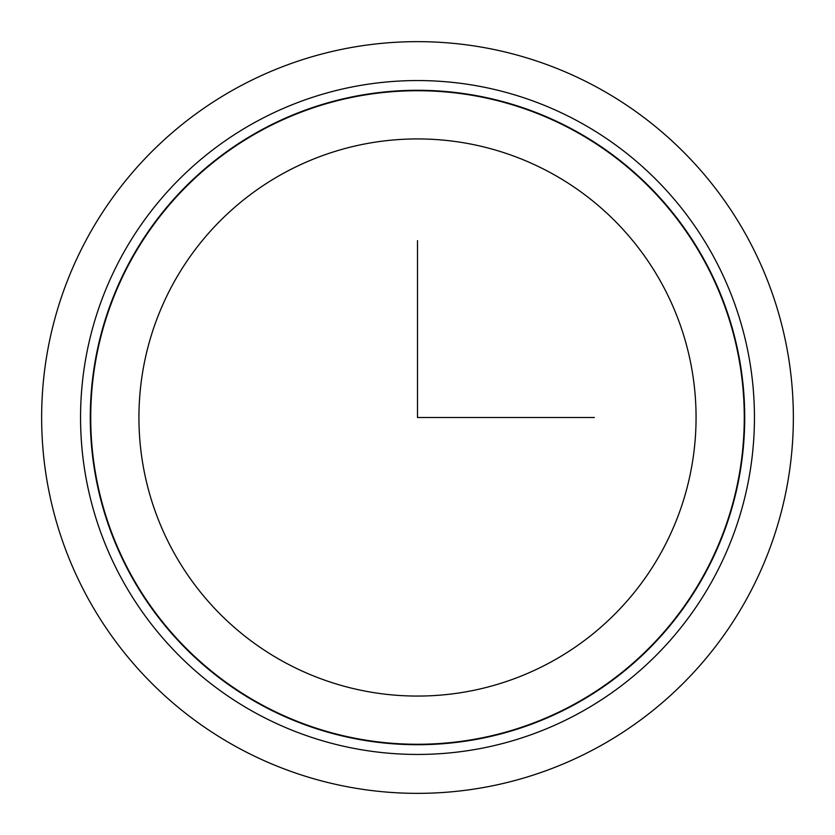 <?xml version="1.0" encoding="UTF-8"?>
<svg xmlns="http://www.w3.org/2000/svg" width="835" height="835" viewBox="0 0 835 835"><rect width="100%" height="100%" fill="white"/><g stroke="black" fill="none" stroke-linecap="round" stroke-linejoin="round"><path stroke-width="1.25" d="M87.654 237.307A375.854 375.854 0 0 1 597.693 87.654A375.854 375.854 0 0 1 747.346 597.693A375.854 375.854 0 0 1 237.307 747.346A375.854 375.854 0 0 1 87.654 237.307A375.854 375.854 0 0 1 597.693 87.654A375.854 375.854 0 0 1 747.346 597.693A375.854 375.854 0 0 1 237.307 747.346A375.854 375.854 0 0 1 87.654 237.307M704.656 574.376A327.216 327.216 0 0 1 260.624 704.656A327.216 327.216 0 0 1 130.343 260.624A327.216 327.216 0 0 1 574.376 130.343A327.216 327.216 0 0 1 704.656 574.376M130.73 260.833A326.777 326.777 0 0 1 574.167 130.73A326.777 326.777 0 0 1 704.27 574.167A326.777 326.777 0 0 1 260.833 704.27A326.777 326.777 0 0 1 130.73 260.833M661.967 551.058A278.577 278.577 0 0 1 283.942 661.967A278.577 278.577 0 0 1 173.033 283.942A278.577 278.577 0 0 1 551.058 173.033A278.577 278.577 0 0 1 661.967 551.058M417.5 240.626L417.5 417.5L594.374 417.5M121.806 255.959A336.943 336.943 0 0 1 579.041 121.806A336.943 336.943 0 0 1 713.194 579.041A336.943 336.943 0 0 1 255.959 713.194A336.943 336.943 0 0 1 121.806 255.959"/></g></svg>
